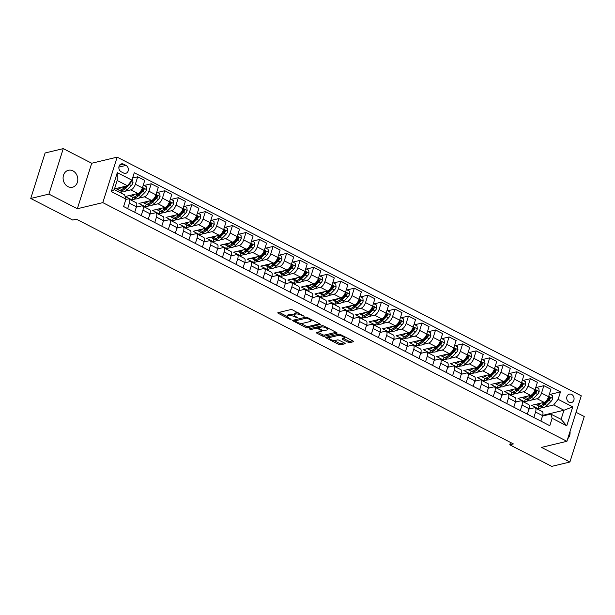 <?xml version="1.0" encoding="UTF-8"?>
<svg xmlns="http://www.w3.org/2000/svg" width="615" height="615" viewBox="0 0 615 615"><rect width="100%" height="100%" fill="white"/><g stroke="black" fill="none" stroke-linecap="round" stroke-linejoin="round"><path stroke-width="0.92" d="M304.179 316.256L292.64 309.945A1.338 0.431 -162.5 0 0 290.864 309.568L278.011 312.651A1.338 0.431 -162.5 0 0 277.803 312.789A1.338 0.431 -162.5 0 0 278.364 313.366L289.657 319.177L291.049 319.339L289.196 318.186A4.274 1.368 -162.5 0 1 287.405 316.348A4.274 1.368 -162.5 0 1 288.081 315.887L289.15 315.626A4.274 1.368 -162.5 0 1 294.839 316.833L297.545 317.847L295.838 316.594A4.274 1.368 -162.5 0 1 294.039 314.757A4.274 1.368 -162.5 0 1 294.716 314.296L295.784 314.034A4.274 1.368 -162.5 0 1 301.473 315.241L304.179 316.256M72.931 170.878A8.71 7.28 76.5 0 0 68.419 170.278A8.71 7.28 76.5 0 0 63.091 177.766A8.71 7.28 76.5 0 0 67.965 186.614A8.71 7.28 76.5 0 0 72.478 187.214A8.71 7.28 76.5 0 0 77.805 179.726A8.71 7.28 76.5 0 0 72.931 170.878M571.635 394.43A4.351 3.636 76.5 0 0 569.375 394.13A4.351 3.636 76.5 0 0 566.715 397.874A4.351 3.636 76.5 0 0 569.152 402.295A4.351 3.636 76.5 0 0 571.404 402.594A4.351 3.636 76.5 0 0 574.072 398.851A4.351 3.636 76.5 0 0 571.635 394.43M348.044 342.232A1.338 0.431 -162.5 0 0 349.82 342.609L353.425 341.74A1.338 0.431 -162.5 0 0 353.64 341.594A1.338 0.431 -162.5 0 0 353.079 341.025L340.533 334.575A1.338 0.431 -162.5 0 0 338.757 334.199L325.912 337.274A1.338 0.431 -162.5 0 0 325.696 337.42A1.338 0.431 -162.5 0 0 326.257 337.996L338.804 344.446A1.338 0.431 -162.5 0 0 340.579 344.823L344.938 343.777A1.338 0.431 -162.5 0 0 345.146 343.631A1.338 0.431 -162.5 0 0 344.585 343.062L339.219 340.303A1.338 0.431 -162.5 0 0 337.443 339.926L335.283 340.441A3.575 1.145 -162.5 0 1 331.277 339.78A3.575 1.145 -162.5 0 1 329.025 337.904A3.575 1.145 -162.5 0 1 329.594 337.52L338.05 335.49A3.575 1.145 -162.5 0 1 342.055 336.151A3.575 1.145 -162.5 0 1 344.3 338.027A3.575 1.145 -162.5 0 1 343.739 338.411L342.324 338.75A1.338 0.431 -162.5 0 0 342.117 338.896A1.338 0.431 -162.5 0 0 342.678 339.472L348.044 342.232L348.436 341.002A1.338 0.431 -162.5 0 0 350.212 341.379L352.633 340.795M541.477 447.397L569.905 462.019L551.732 466.378L509.758 444.799L513.394 443.922L76.36 219.178L72.724 220.047L30.75 198.468L48.923 194.109L77.359 208.731L102.805 202.627L566.922 441.301L541.477 447.397M320.361 324.735A1.338 0.431 -162.5 0 0 320.576 324.597A1.338 0.431 -162.5 0 0 320.015 324.02L307.469 317.571A1.338 0.431 -162.5 0 0 305.693 317.194L292.848 320.277A1.338 0.431 -162.5 0 0 292.632 320.423A1.338 0.431 -162.5 0 0 293.194 320.992L305.74 327.441A1.338 0.431 -162.5 0 0 307.515 327.818L320.484 324.351M323.997 326.073L336.543 332.523A1.338 0.431 -162.5 0 1 337.105 333.092A1.338 0.431 -162.5 0 1 336.897 333.238L324.051 336.32A1.338 0.431 -162.5 0 1 322.275 335.944L316.902 333.184A1.338 0.431 -162.5 0 1 316.341 332.607A1.338 0.431 -162.5 0 1 316.556 332.469L321.76 331.216A1.338 0.431 -162.5 0 0 321.976 331.07A1.338 0.431 -162.5 0 0 321.414 330.501L317.855 328.671A1.338 0.431 -162.5 0 0 316.079 328.295L310.652 329.594L309.161 328.825L322.222 325.696A1.338 0.431 -162.5 0 1 323.997 326.073M121.209 171.8L123.592 173.03A4.22 3.529 76.5 0 0 125.775 173.322A4.22 3.529 76.5 0 0 128.358 169.694A4.22 3.529 76.5 0 0 125.998 165.404L123.615 164.182A4.22 3.529 76.5 0 0 121.432 163.89A4.22 3.529 76.5 0 0 118.849 167.518A4.22 3.529 76.5 0 0 121.209 171.8M102.805 202.627L117.15 157.14L581.267 395.814L566.922 441.301M125.944 199.099L111.323 191.58L117.296 172.646L131.917 180.164L127.459 185.776L117.165 180.487L114.298 189.589L124.591 194.878L125.944 199.099L123.6 206.532L549.81 425.711L552.155 418.277L550.794 414.056L561.088 419.345L563.955 410.251L553.669 404.954L544.936 407.053M550.187 394.369L560.473 391.901L134.262 172.73L131.917 180.164M560.473 391.901L558.128 399.343L572.75 406.861L566.776 425.795L552.155 418.277M77.359 208.731L91.704 163.244L63.268 148.622L48.923 194.109M63.268 148.622L45.095 152.981L30.75 198.468M569.905 462.019L584.25 416.532L576.063 412.319M91.704 163.244L117.15 157.14M510.504 442.439L509.758 444.799M127.459 185.776L114.521 188.882M542.645 416.009L542.73 415.233M530.192 408.783L529.192 408.268M516.654 401.826L515.654 401.303M503.116 394.861L502.109 394.346M489.578 387.896L488.571 387.381M476.041 380.939L475.034 380.416M462.503 373.974L461.496 373.459M448.958 367.009L447.958 366.494M435.42 360.052L434.413 359.529M421.882 353.087L420.875 352.572M408.345 346.122L407.338 345.607M394.807 339.157L393.8 338.642M381.269 332.2L380.262 331.685M367.724 325.235L366.725 324.72M354.186 318.27L353.179 317.755M340.649 311.313L339.641 310.798M327.111 304.348L326.104 303.833M313.573 297.383L312.566 296.868M300.035 290.426L299.028 289.911M286.49 283.461L285.491 282.946M272.952 276.496L271.945 275.981M259.415 269.539L258.408 269.016M245.877 262.574L244.87 262.059M232.339 255.609L231.332 255.094M218.802 248.652L217.795 248.129M205.256 241.687L204.257 241.172M191.719 234.722L190.712 234.207M178.181 227.765L177.174 227.243M164.643 220.8L163.636 220.285M151.106 213.836L150.098 213.32M137.56 206.878L136.561 206.356M542.868 415.302L563.955 410.251L572.75 406.861M542.161 407.714L538.033 408.706L538.886 406M536.649 387.404L543.875 385.674L550.917 389.295L548.572 396.729A5.443 2.429 117.2 0 1 544.114 402.348L531.537 405.362L538.033 408.706M543.875 385.674L541.531 393.108A5.443 2.429 117.2 0 1 537.072 398.728L531.391 400.088M528.623 400.749L524.495 401.741L525.348 399.043M523.104 380.447L530.338 378.709L537.379 382.33L535.035 389.772A5.443 2.429 117.2 0 1 530.576 395.384L517.999 398.397L524.495 401.741M530.338 378.709L527.993 386.151A5.443 2.429 117.2 0 1 523.534 391.763L517.853 393.123M515.086 393.792L510.957 394.776L511.811 392.078M509.566 373.482L516.8 371.752L523.842 375.365L521.497 382.807A5.443 2.429 117.2 0 1 517.038 388.419L504.454 391.44L510.957 394.776M516.8 371.752L514.455 379.186A5.443 2.429 117.2 0 1 509.996 384.798L504.315 386.166M501.548 386.827L497.42 387.819L498.265 385.113M496.028 366.517L503.262 364.787L510.304 368.408L507.952 375.842A5.443 2.429 117.2 0 1 503.493 381.461L490.916 384.475L497.42 387.819M503.262 364.787L500.918 372.221A5.443 2.429 117.2 0 1 496.459 377.841L490.778 379.201M488.01 379.862L483.874 380.854L484.728 378.156M482.491 359.56L489.724 357.822L496.759 361.443L494.414 368.885A5.443 2.429 117.2 0 1 489.955 374.497L477.378 377.51L483.874 380.854M489.724 357.822L487.372 365.264A5.443 2.429 117.2 0 1 482.913 370.876L477.24 372.236M474.473 372.905L470.337 373.889L471.19 371.191M468.953 352.595L476.179 350.865L483.221 354.478L480.876 361.92A5.443 2.429 117.2 0 1 476.417 367.532L463.841 370.553L470.337 373.889M476.179 350.865L473.834 358.299A5.443 2.429 117.2 0 1 469.376 363.911L463.702 365.279M460.927 365.94L456.799 366.932L457.652 364.226M455.415 345.63L462.641 343.9L469.683 347.521L467.339 354.955A5.443 2.429 117.2 0 1 462.88 360.575L450.303 363.588L456.799 366.932M462.641 343.9L460.297 351.334A5.443 2.429 117.2 0 1 455.838 356.954L450.157 358.314M447.389 358.976L443.261 359.967L444.115 357.269M441.87 338.673L449.104 336.935L456.146 340.556L453.801 347.998A5.443 2.429 117.2 0 1 449.342 353.61L436.765 356.623L443.261 359.967M449.104 336.935L446.759 344.377A5.443 2.429 117.2 0 1 442.3 349.989L436.619 351.35M433.852 352.018L429.724 353.002L430.577 350.304M428.332 331.708L435.566 329.971L442.608 333.591L440.263 341.033A5.443 2.429 117.2 0 1 435.804 346.645L423.22 349.666L429.724 353.002M435.566 329.971L433.221 337.412A5.443 2.429 117.2 0 1 428.763 343.024L423.082 344.392M420.314 345.053L416.186 346.045L417.032 343.339M414.794 324.743L422.028 323.013L429.062 326.634L426.718 334.068A5.443 2.429 117.2 0 1 422.259 339.688L409.682 342.701L416.186 346.045M422.028 323.013L419.684 330.447A5.443 2.429 117.2 0 1 415.225 336.067L409.544 337.427M406.776 338.089L402.641 339.08L403.494 336.382M401.257 317.786L408.483 316.049L415.525 319.669L413.18 327.111A5.443 2.429 117.2 0 1 408.721 332.723L396.145 335.736L402.641 339.08M408.483 316.049L406.138 323.49A5.443 2.429 117.2 0 1 401.68 329.102L396.006 330.463M393.239 331.131L389.103 332.115L389.956 329.417M387.719 310.821L394.945 309.084L401.987 312.704L399.642 320.146A5.443 2.429 117.2 0 1 395.184 325.758L382.607 328.779L389.103 332.115M394.945 309.084L392.601 316.525A5.443 2.429 117.2 0 1 388.142 322.137L382.461 323.498M379.693 324.167L375.565 325.158L376.418 322.452M374.181 303.856L381.408 302.126L388.449 305.747L386.105 313.181A5.443 2.429 117.2 0 1 381.646 318.801L369.069 321.814L375.565 325.158M381.408 302.126L379.063 309.56A5.443 2.429 117.2 0 1 374.604 315.18L368.923 316.541M366.156 317.202L362.027 318.193L362.881 315.495M360.636 296.899L367.87 295.162L374.912 298.782L372.567 306.224A5.443 2.429 117.2 0 1 368.108 311.836L355.532 314.849L362.027 318.193M367.87 295.162L365.525 302.603A5.443 2.429 117.2 0 1 361.067 308.215L355.385 309.576M352.618 310.237L348.49 311.228L349.335 308.53M347.098 289.934L354.332 288.197L361.374 291.818L359.029 299.259A5.443 2.429 117.2 0 1 354.571 304.871L341.986 307.892L348.49 311.228M354.332 288.197L351.988 295.638A5.443 2.429 117.2 0 1 347.529 301.25L341.848 302.611M339.08 303.28L334.952 304.271L335.798 301.565M333.561 282.969L340.795 281.24L347.829 284.86L345.484 292.294A5.443 2.429 117.2 0 1 341.025 297.914L328.448 300.927L334.952 304.271M340.795 281.24L338.45 288.673A5.443 2.429 117.2 0 1 333.991 294.293L328.31 295.654M325.543 296.315L321.407 297.306L322.26 294.608M320.023 276.012L327.249 274.275L334.291 277.895L331.946 285.337A5.443 2.429 117.2 0 1 327.488 290.949L314.911 293.962L321.407 297.306M327.249 274.275L324.904 281.716A5.443 2.429 117.2 0 1 320.446 287.328L314.772 288.689M312.005 289.35L307.869 290.341L308.722 287.643M306.485 269.047L313.712 267.31L320.753 270.931L318.409 278.372A5.443 2.429 117.2 0 1 313.95 283.984L301.373 287.005L307.869 290.341M313.712 267.31L311.367 274.751A5.443 2.429 117.2 0 1 306.908 280.363L301.227 281.724M298.46 282.393L294.331 283.384L295.185 280.678M292.94 262.082L300.174 260.353L307.216 263.973L304.871 271.407A5.443 2.429 117.2 0 1 300.412 277.027L287.835 280.04L294.331 283.384M300.174 260.353L297.829 267.786A5.443 2.429 117.2 0 1 293.37 273.406L287.689 274.767M284.922 275.428L280.794 276.419L281.647 273.721M279.402 255.125L286.636 253.388L293.678 257.009L291.333 264.442A5.443 2.429 117.2 0 1 286.874 270.062L274.29 273.075L280.794 276.419M286.636 253.388L284.291 260.829A5.443 2.429 117.2 0 1 279.833 266.441L274.152 267.802M271.384 268.463L267.256 269.455L268.102 266.756M265.865 248.16L273.098 246.423L280.14 250.044L277.796 257.485A5.443 2.429 117.2 0 1 273.337 263.097L260.752 266.111L267.256 269.455M273.098 246.423L270.754 253.864A5.443 2.429 117.2 0 1 266.295 259.476L260.614 260.837M257.846 261.506L253.718 262.497L254.564 259.791M252.327 241.195L259.561 239.466L266.595 243.086L264.25 250.52A5.443 2.429 117.2 0 1 259.791 256.14L247.215 259.153L253.718 262.497M259.561 239.466L257.216 246.899A5.443 2.429 117.2 0 1 252.757 252.519L247.076 253.88M244.309 254.541L240.173 255.532L241.026 252.834M238.789 234.238L246.015 232.501L253.057 236.122L250.712 243.555A5.443 2.429 117.2 0 1 246.254 249.175L233.677 252.188L240.173 255.532M246.015 232.501L243.671 239.935A5.443 2.429 117.2 0 1 239.212 245.554L233.539 246.915M230.763 247.576L226.635 248.568L227.489 245.869M225.251 227.273L232.478 225.536L239.519 229.157L237.175 236.598A5.443 2.429 117.2 0 1 232.716 242.21L220.139 245.224L226.635 248.568M232.478 225.536L230.133 232.977A5.443 2.429 117.2 0 1 225.674 238.589L219.993 239.95M217.226 240.619L213.097 241.61L213.951 238.904M211.706 220.308L218.94 218.579L225.982 222.2L223.637 229.633A5.443 2.429 117.2 0 1 219.178 235.245L206.602 238.266L213.097 241.61M218.94 218.579L216.595 226.013A5.443 2.429 117.2 0 1 212.137 231.632L206.456 232.993M203.688 233.654L199.56 234.646L200.413 231.947M198.168 213.344L205.402 211.614L212.444 215.235L210.099 222.668A5.443 2.429 117.2 0 1 205.641 228.288L193.056 231.302L199.56 234.646M205.402 211.614L203.058 219.048A5.443 2.429 117.2 0 1 198.599 224.667L192.918 226.028M190.15 226.689L186.022 227.681L186.868 224.982M184.631 206.386L191.865 204.649L198.906 208.27L196.554 215.711A5.443 2.429 117.2 0 1 192.095 221.323L179.519 224.337L186.022 227.681M191.865 204.649L189.52 212.09A5.443 2.429 117.2 0 1 185.061 217.702L179.38 219.063M176.613 219.732L172.477 220.716L173.33 218.018M171.093 199.421L178.327 197.692L185.361 201.313L183.016 208.746A5.443 2.429 117.2 0 1 178.558 214.358L165.981 217.379L172.477 220.716M178.327 197.692L175.982 205.126A5.443 2.429 117.2 0 1 171.524 210.737L165.842 212.106M163.075 212.767L158.939 213.759L159.792 211.053M157.555 192.457L164.782 190.727L171.823 194.348L169.479 201.782A5.443 2.429 117.2 0 1 165.02 207.401L152.443 210.415L158.939 213.759M164.782 190.727L162.437 198.161A5.443 2.429 117.2 0 1 157.978 203.78L152.305 205.141M149.53 205.802L145.401 206.794L146.255 204.095M144.018 185.499L151.244 183.762L158.286 187.383L155.941 194.824A5.443 2.429 117.2 0 1 151.482 200.436L138.905 203.45L145.401 206.794M151.244 183.762L148.899 191.204A5.443 2.429 117.2 0 1 144.44 196.815L138.759 198.176M135.992 198.845L131.864 199.829L132.717 197.131M132.594 178.027L137.706 176.805L144.748 180.426L142.403 187.859A5.443 2.429 117.2 0 1 137.945 193.471L125.368 196.493L131.864 199.829M137.706 176.805L135.362 184.239A5.443 2.429 117.2 0 1 130.903 189.851L125.222 191.219M122.454 191.88L119.933 192.487M125.829 199.483L128.035 198.953A5.443 2.429 117.2 0 1 128.973 199.029A5.443 2.429 117.2 0 1 129.388 203.173L127.674 208.631M136.315 207.178L141.573 205.917A5.443 2.429 117.2 0 1 142.511 205.994A5.443 2.429 117.2 0 1 142.934 210.138L141.212 215.588M149.852 214.135L155.111 212.875A5.443 2.429 117.2 0 1 156.049 212.951A5.443 2.429 117.2 0 1 156.471 217.095L154.749 222.553M163.39 221.1L168.648 219.839A5.443 2.429 117.2 0 1 169.594 219.916A5.443 2.429 117.2 0 1 170.009 224.06L168.287 229.518M176.928 228.065L182.194 226.804A5.443 2.429 117.2 0 1 183.132 226.881A5.443 2.429 117.2 0 1 183.547 231.025L181.825 236.475M190.465 235.022L195.731 233.762A5.443 2.429 117.2 0 1 196.669 233.838A5.443 2.429 117.2 0 1 197.084 237.982L195.37 243.44M204.003 241.987L209.269 240.726A5.443 2.429 117.2 0 1 210.207 240.803A5.443 2.429 117.2 0 1 210.63 244.947L208.908 250.405M217.549 248.952L222.807 247.691A5.443 2.429 117.2 0 1 223.745 247.768A5.443 2.429 117.2 0 1 224.168 251.912L222.446 257.362M231.086 255.909L236.345 254.648A5.443 2.429 117.2 0 1 237.282 254.725A5.443 2.429 117.2 0 1 237.705 258.869L235.983 264.327M244.624 262.874L249.882 261.613A5.443 2.429 117.2 0 1 250.828 261.69A5.443 2.429 117.2 0 1 251.243 265.834L249.521 271.292M258.162 269.839L263.428 268.578A5.443 2.429 117.2 0 1 264.365 268.655A5.443 2.429 117.2 0 1 264.781 272.799L263.059 278.249M271.699 276.796L276.965 275.535A5.443 2.429 117.2 0 1 277.903 275.612A5.443 2.429 117.2 0 1 278.318 279.756L276.604 285.214M285.237 283.761L290.503 282.5A5.443 2.429 117.2 0 1 291.441 282.577A5.443 2.429 117.2 0 1 291.864 286.721L290.142 292.179M298.782 290.726L304.041 289.465A5.443 2.429 117.2 0 1 304.979 289.542A5.443 2.429 117.2 0 1 305.401 293.686L303.679 299.136M312.32 297.683L317.578 296.422A5.443 2.429 117.2 0 1 318.516 296.499A5.443 2.429 117.2 0 1 318.939 300.643L317.217 306.101M325.858 304.648L331.116 303.387A5.443 2.429 117.2 0 1 332.062 303.464A5.443 2.429 117.2 0 1 332.477 307.608L330.755 313.066M339.395 311.613L344.661 310.352A5.443 2.429 117.2 0 1 345.599 310.429A5.443 2.429 117.2 0 1 346.014 314.572L344.292 320.031M352.933 318.578L358.199 317.309A5.443 2.429 117.2 0 1 359.137 317.386A5.443 2.429 117.2 0 1 359.552 321.53L357.838 326.988M366.479 325.535L371.737 324.274A5.443 2.429 117.2 0 1 372.675 324.351A5.443 2.429 117.2 0 1 373.097 328.495L371.375 333.953M380.016 332.5L385.274 331.239A5.443 2.429 117.2 0 1 386.212 331.316A5.443 2.429 117.2 0 1 386.635 335.459L384.913 340.918M393.554 339.465L398.812 338.196A5.443 2.429 117.2 0 1 399.75 338.273A5.443 2.429 117.2 0 1 400.173 342.417L398.451 347.875M407.092 346.422L412.35 345.161A5.443 2.429 117.2 0 1 413.295 345.238A5.443 2.429 117.2 0 1 413.711 349.382L411.988 354.84M420.629 353.387L425.895 352.126A5.443 2.429 117.2 0 1 426.833 352.203A5.443 2.429 117.2 0 1 427.248 356.346L425.526 361.805M434.167 360.352L439.433 359.083A5.443 2.429 117.2 0 1 440.371 359.16A5.443 2.429 117.2 0 1 440.786 363.304L439.072 368.762M447.712 367.309L452.971 366.048A5.443 2.429 117.2 0 1 453.908 366.125A5.443 2.429 117.2 0 1 454.331 370.268L452.609 375.727M461.25 374.274L466.508 373.013A5.443 2.429 117.2 0 1 467.446 373.09A5.443 2.429 117.2 0 1 467.869 377.233L466.147 382.691M474.788 381.239L480.046 379.978A5.443 2.429 117.2 0 1 480.984 380.047A5.443 2.429 117.2 0 1 481.407 384.191L479.685 389.649M488.325 388.196L493.591 386.935A5.443 2.429 117.2 0 1 494.529 387.012A5.443 2.429 117.2 0 1 494.944 391.155L493.222 396.613M501.863 395.161L507.129 393.9A5.443 2.429 117.2 0 1 508.067 393.977A5.443 2.429 117.2 0 1 508.482 398.12L506.768 403.578M515.401 402.125L520.667 400.865A5.443 2.429 117.2 0 1 521.605 400.942A5.443 2.429 117.2 0 1 522.02 405.085L520.305 410.536M528.946 409.083L534.204 407.822A5.443 2.429 117.2 0 1 535.142 407.899A5.443 2.429 117.2 0 1 535.565 412.042L533.843 417.5M542.484 416.048L550.794 414.056M118.657 191.826L119.179 190.166M128.973 199.029L136.015 202.65A5.443 2.429 117.2 0 1 136.43 206.794L134.708 212.252M142.511 205.994L149.553 209.607A5.443 2.429 117.2 0 1 149.968 213.751L148.253 219.209M156.049 212.951L163.09 216.572A5.443 2.429 117.2 0 1 163.513 220.716L161.791 226.174M169.594 219.916L176.628 223.537A5.443 2.429 117.2 0 1 177.051 227.681L175.329 233.139M183.132 226.881L190.173 230.502A5.443 2.429 117.2 0 1 190.589 234.646L188.867 240.096M196.669 233.838L203.711 237.459A5.443 2.429 117.2 0 1 204.126 241.603L202.404 247.061M210.207 240.803L217.249 244.424A5.443 2.429 117.2 0 1 217.664 248.568L215.95 254.026M223.745 247.768L230.786 251.389A5.443 2.429 117.2 0 1 231.209 255.532L229.487 260.983M237.282 254.725L244.324 258.346A5.443 2.429 117.2 0 1 244.747 262.49L243.025 267.948M250.828 261.69L257.862 265.311A5.443 2.429 117.2 0 1 258.285 269.455L256.563 274.913M264.365 268.655L271.407 272.276A5.443 2.429 117.2 0 1 271.822 276.419L270.1 281.87M277.903 275.612L284.945 279.233A5.443 2.429 117.2 0 1 285.36 283.377L283.638 288.835M291.441 282.577L298.483 286.198A5.443 2.429 117.2 0 1 298.898 290.341L297.183 295.8M304.979 289.542L312.02 293.163A5.443 2.429 117.2 0 1 312.443 297.306L310.721 302.757M318.516 296.499L325.558 300.12A5.443 2.429 117.2 0 1 325.981 304.264L324.259 309.722M332.062 303.464L339.096 307.085A5.443 2.429 117.2 0 1 339.518 311.228L337.796 316.687M345.599 310.429L352.641 314.05A5.443 2.429 117.2 0 1 353.056 318.193L351.334 323.644M359.137 317.386L366.179 321.007A5.443 2.429 117.2 0 1 366.594 325.151L364.872 330.609M372.675 324.351L379.716 327.972A5.443 2.429 117.2 0 1 380.132 332.115L378.417 337.574M386.212 331.316L393.254 334.937A5.443 2.429 117.2 0 1 393.677 339.08L391.955 344.531M399.75 338.273L406.792 341.894A5.443 2.429 117.2 0 1 407.215 346.037L405.493 351.496M413.295 345.238L420.329 348.859A5.443 2.429 117.2 0 1 420.752 353.002L419.03 358.46M426.833 352.203L433.875 355.824A5.443 2.429 117.2 0 1 434.29 359.967L432.568 365.425M440.371 359.16L447.413 362.781A5.443 2.429 117.2 0 1 447.828 366.924L446.106 372.382M453.908 366.125L460.95 369.746A5.443 2.429 117.2 0 1 461.365 373.889L459.651 379.347M467.446 373.09L474.488 376.711A5.443 2.429 117.2 0 1 474.911 380.854L473.189 386.312M480.984 380.047L488.026 383.668A5.443 2.429 117.2 0 1 488.448 387.811L486.726 393.269M494.529 387.012L501.563 390.633A5.443 2.429 117.2 0 1 501.986 394.776L500.264 400.234M508.067 393.977L515.109 397.598A5.443 2.429 117.2 0 1 515.524 401.741L513.802 407.199M521.605 400.942L528.646 404.555A5.443 2.429 117.2 0 1 529.061 408.698L527.339 414.156M535.142 407.899L542.184 411.52A5.443 2.429 117.2 0 1 542.599 415.663L540.885 421.121M553.669 404.954L558.128 399.343M117.165 180.487L117.296 172.646M114.298 189.589L111.323 191.58M566.776 425.795L561.088 419.345M567.753 438.672A8.71 7.28 76.5 0 0 570.028 431.461M298.26 312.835A4.274 1.368 -162.5 0 0 296.176 312.812L295.784 314.034M294.039 314.757L294.431 313.527A4.274 1.368 -162.5 0 1 295.1 313.066L296.176 312.812M294.055 315.088A4.274 1.368 -162.5 0 0 289.534 314.403L289.15 315.626M287.405 316.348L287.789 315.118A4.274 1.368 -162.5 0 1 288.466 314.657L289.534 314.403M279.195 312.366L287.389 316.579M300.504 323.321L306.132 326.211A1.338 0.431 -162.5 0 0 307.907 326.588L319.569 323.79M294.024 319.992L295.1 320.546M307.638 318.409L306.393 318.147L295.115 320.853L296.907 322.145A4.274 1.368 -162.5 0 0 302.588 323.352L310.298 321.499A4.274 1.368 -162.5 0 0 310.975 321.038A4.274 1.368 -162.5 0 0 309.184 319.2L307.638 318.409L307.846 317.763M310.975 321.038L311.359 319.808A4.274 1.368 -162.5 0 0 311.375 319.577M336.105 332.292L324.436 335.09L324.051 336.32M317.732 332.185L322.66 334.714A1.338 0.431 -162.5 0 0 324.436 335.09M318.401 327.518L318.239 327.441A1.338 0.431 -162.5 0 0 316.617 327.042M327.172 329.924A3.575 1.145 -162.5 0 0 327.733 329.532A3.575 1.145 -162.5 0 0 325.489 327.657A3.575 1.145 -162.5 0 0 321.484 326.996L318.501 327.71A1.338 0.431 -162.5 0 0 318.293 327.857A1.338 0.431 -162.5 0 0 318.854 328.425L322.414 330.263A1.338 0.431 -162.5 0 0 324.19 330.632L327.172 329.924M327.733 329.532L328.118 328.302A3.575 1.145 -162.5 0 0 328.141 328.202M322.89 325.704A3.575 1.145 -162.5 0 0 322.106 325.727M318.778 326.519A1.338 0.431 -162.5 0 0 318.678 326.627L318.293 327.857M343.508 338.465L348.436 341.002M344.3 338.027L344.692 336.797A3.575 1.145 -162.5 0 0 344.707 336.72M339.319 334.191A3.575 1.145 -162.5 0 0 338.673 334.214M329.778 336.351A3.575 1.145 -162.5 0 0 329.417 336.674L329.025 337.904M333.83 340.464L339.196 343.216A1.338 0.431 -162.5 0 0 340.971 343.593L344.139 342.832M327.088 336.997L329.01 337.981M121.401 187.229A10.409 4.643 117.2 0 1 116.535 188.913A10.409 4.643 117.2 0 1 116.004 188.528M132.156 179.403L132.694 179.68L133.001 182.693A3.605 1.607 117.2 0 1 131.295 185.561L127.282 189.574A10.409 4.643 117.2 0 1 121.947 191.696L119.894 190.642A10.409 4.643 -62.8 0 0 125.222 188.513L129.235 184.508A3.605 1.607 -62.8 0 0 130.565 182.578L130.572 181.856M125.529 186.245L123.922 187.844A10.409 4.643 117.2 0 1 118.595 189.974L116.535 188.913M119.302 190.189A10.409 4.643 -62.8 0 0 119.894 190.642M126.39 186.038L125.129 187.298A8.641 3.859 117.2 0 1 122.431 189.12M134.939 194.194A10.409 4.643 117.2 0 1 130.072 195.878A10.409 4.643 117.2 0 1 129.542 195.485M143.264 185.115L146.232 186.637L146.539 189.651A3.605 1.607 117.2 0 1 144.833 192.526L140.82 196.531A10.409 4.643 117.2 0 1 135.492 198.66L133.432 197.6A10.409 4.643 -62.8 0 0 138.767 195.478L142.772 191.465A3.605 1.607 -62.8 0 0 144.102 189.543C144.087 188.344 143.656 188.121 142.803 188.874A3.605 1.607 117.2 0 1 141.473 190.796L137.468 194.809A10.409 4.643 117.2 0 1 132.133 196.931L130.072 195.878M132.84 197.154A10.409 4.643 -62.8 0 0 133.432 197.6M144.102 189.543L143.057 189.789A1.837 0.823 117.2 0 1 142.68 190.258L138.667 194.263A8.641 3.859 117.2 0 1 135.969 196.085M143.341 188.39L142.803 188.874M148.476 201.159A10.409 4.643 117.2 0 1 143.61 202.835A10.409 4.643 117.2 0 1 143.08 202.45M156.81 192.072L159.769 193.602L160.077 196.615A3.605 1.607 117.2 0 1 158.37 199.491L154.357 203.496A10.409 4.643 117.2 0 1 149.03 205.625L146.97 204.564A10.409 4.643 -62.8 0 0 152.305 202.435L156.31 198.43A3.605 1.607 -62.8 0 0 157.64 196.5C157.625 195.301 157.194 195.078 156.341 195.831A3.605 1.607 117.2 0 1 155.011 197.761L151.006 201.766A10.409 4.643 117.2 0 1 145.67 203.896L143.61 202.835M146.378 204.111A10.409 4.643 -62.8 0 0 146.97 204.564M157.64 196.5L156.594 196.754A1.837 0.823 117.2 0 1 156.218 197.215L152.205 201.228A8.641 3.859 117.2 0 1 149.514 203.042M156.879 195.355L156.341 195.831M162.014 208.116A10.409 4.643 117.2 0 1 157.148 209.8A10.409 4.643 117.2 0 1 156.625 209.415M170.347 199.037L173.315 200.567L173.622 203.58A3.605 1.607 117.2 0 1 171.908 206.448L167.903 210.461A10.409 4.643 117.2 0 1 162.568 212.582L160.507 211.529A10.409 4.643 -62.8 0 0 165.842 209.4L169.855 205.395A3.605 1.607 -62.8 0 0 171.178 203.465C171.162 202.266 170.732 202.043 169.878 202.796A3.605 1.607 117.2 0 1 168.548 204.726L164.543 208.731A10.409 4.643 117.2 0 1 159.208 210.86L157.148 209.8M159.915 211.076A10.409 4.643 -62.8 0 0 160.507 211.529M171.178 203.465L170.132 203.719A1.837 0.823 117.2 0 1 169.755 204.18L165.743 208.185A8.641 3.859 117.2 0 1 163.052 210.007M170.417 202.32L169.878 202.796M175.552 215.081A10.409 4.643 117.2 0 1 170.693 216.764A10.409 4.643 117.2 0 1 170.163 216.372M183.885 206.002L186.852 207.524L187.16 210.545A3.605 1.607 117.2 0 1 185.446 213.413L181.44 217.418A10.409 4.643 117.2 0 1 176.105 219.547L174.045 218.486A10.409 4.643 -62.8 0 0 179.38 216.365L183.393 212.352A3.605 1.607 -62.8 0 0 184.723 210.43C184.708 209.231 184.269 209.008 183.416 209.761A3.605 1.607 117.2 0 1 182.094 211.683L178.081 215.696A10.409 4.643 117.2 0 1 172.746 217.818L170.693 216.764M173.461 218.041A10.409 4.643 -62.8 0 0 174.045 218.486M184.723 210.43L183.67 210.676A1.837 0.823 117.2 0 1 183.293 211.145L179.28 215.15A8.641 3.859 117.2 0 1 176.59 216.972M183.954 209.277L183.416 209.761M189.097 222.046A10.409 4.643 117.2 0 1 184.231 223.722A10.409 4.643 117.2 0 1 183.701 223.337M197.423 212.967L200.39 214.489L200.698 217.502A3.605 1.607 117.2 0 1 198.991 220.378L194.978 224.383A10.409 4.643 117.2 0 1 189.643 226.512L187.59 225.451A10.409 4.643 -62.8 0 0 192.918 223.322L196.931 219.317A3.605 1.607 -62.8 0 0 198.261 217.387C198.245 216.188 197.807 215.965 196.961 216.718A3.605 1.607 117.2 0 1 195.632 218.648L191.619 222.653A10.409 4.643 117.2 0 1 186.291 224.782L184.231 223.722M186.998 224.998A10.409 4.643 -62.8 0 0 187.59 225.451M198.261 217.387L197.215 217.641A1.837 0.823 117.2 0 1 196.831 218.102L192.826 222.115A8.641 3.859 117.2 0 1 190.127 223.929M197.492 216.242L196.961 216.718M202.635 229.011A10.409 4.643 117.2 0 1 197.769 230.686A10.409 4.643 117.2 0 1 197.238 230.302M210.96 219.924L213.928 221.454L214.235 224.467A3.605 1.607 117.2 0 1 212.529 227.335L208.516 231.348A10.409 4.643 117.2 0 1 203.181 233.469L201.128 232.416A10.409 4.643 -62.8 0 0 206.456 230.287L210.468 226.282A3.605 1.607 -62.8 0 0 211.798 224.352C211.783 223.153 211.352 222.93 210.499 223.683A3.605 1.607 117.2 0 1 209.169 225.613L205.156 229.618A10.409 4.643 117.2 0 1 199.829 231.747L197.769 230.686M200.536 231.963A10.409 4.643 -62.8 0 0 201.128 232.416M211.798 224.352L210.753 224.606A1.837 0.823 117.2 0 1 210.368 225.067L206.363 229.072A8.641 3.859 117.2 0 1 203.665 230.894M211.037 223.207L210.499 223.683M216.173 235.968A10.409 4.643 117.2 0 1 211.306 237.651A10.409 4.643 117.2 0 1 210.776 237.259M224.498 226.889L227.465 228.411L227.773 231.432A3.605 1.607 117.2 0 1 226.066 234.3L222.053 238.305A10.409 4.643 117.2 0 1 216.726 240.434L214.666 239.373A10.409 4.643 -62.8 0 0 220.001 237.252L224.006 233.239A3.605 1.607 -62.8 0 0 225.336 231.317C225.321 230.118 224.89 229.895 224.037 230.648A3.605 1.607 117.2 0 1 222.707 232.57L218.702 236.583A10.409 4.643 117.2 0 1 213.367 238.705L211.306 237.651M214.074 238.928A10.409 4.643 -62.8 0 0 214.666 239.373M225.336 231.317L224.291 231.563A1.837 0.823 117.2 0 1 223.914 232.032L219.901 236.037A8.641 3.859 117.2 0 1 217.203 237.859M224.575 230.164L224.037 230.648M229.71 242.933A10.409 4.643 117.2 0 1 224.844 244.609A10.409 4.643 117.2 0 1 224.321 244.224M238.043 233.854L241.003 235.376L241.311 238.389A3.605 1.607 117.2 0 1 239.604 241.264L235.591 245.27A10.409 4.643 117.2 0 1 230.264 247.399L228.203 246.338A10.409 4.643 -62.8 0 0 233.539 244.209L237.544 240.204A3.605 1.607 -62.8 0 0 238.874 238.274C238.858 237.075 238.428 236.852 237.575 237.605A3.605 1.607 117.2 0 1 236.245 239.535L232.239 243.54A10.409 4.643 117.2 0 1 226.904 245.669L224.844 244.609M227.612 245.885A10.409 4.643 -62.8 0 0 228.203 246.338M238.874 238.274L237.828 238.528A1.837 0.823 117.2 0 1 237.452 238.989L233.439 243.002A8.641 3.859 117.2 0 1 230.748 244.816M238.113 237.129L237.575 237.605M243.248 249.898A10.409 4.643 117.2 0 1 238.389 251.573A10.409 4.643 117.2 0 1 237.859 251.189M251.581 240.811L254.549 242.341L254.856 245.354A3.605 1.607 117.2 0 1 253.142 248.222L249.137 252.235A10.409 4.643 117.2 0 1 243.801 254.356L241.741 253.303A10.409 4.643 -62.8 0 0 247.076 251.174L251.089 247.168A3.605 1.607 -62.8 0 0 252.411 245.239C252.396 244.04 251.966 243.817 251.112 244.57A3.605 1.607 117.2 0 1 249.79 246.5L245.777 250.505A10.409 4.643 117.2 0 1 240.442 252.634L238.389 251.573M241.149 252.85A10.409 4.643 -62.8 0 0 241.741 253.303M252.411 245.239L251.366 245.493A1.837 0.823 117.2 0 1 250.989 245.954L246.976 249.959A8.641 3.859 117.2 0 1 244.286 251.781M251.65 244.094L251.112 244.57M256.786 256.855A10.409 4.643 117.2 0 1 251.927 258.538A10.409 4.643 117.2 0 1 251.397 258.146M265.119 247.776L268.086 249.298L268.394 252.319A3.605 1.607 117.2 0 1 266.679 255.187L262.674 259.192A10.409 4.643 117.2 0 1 257.339 261.321L255.279 260.26A10.409 4.643 -62.8 0 0 260.614 258.139L264.627 254.126A3.605 1.607 -62.8 0 0 265.957 252.204C265.941 251.005 265.503 250.782 264.658 251.535A3.605 1.607 117.2 0 1 263.328 253.457L259.315 257.47A10.409 4.643 117.2 0 1 253.98 259.591L251.927 258.538M254.695 259.814A10.409 4.643 -62.8 0 0 255.279 260.26M265.957 252.204L264.904 252.45A1.837 0.823 117.2 0 1 264.527 252.919L260.522 256.924A8.641 3.859 117.2 0 1 257.823 258.746M265.188 251.058L264.658 251.535M270.331 263.82A10.409 4.643 117.2 0 1 265.465 265.496A10.409 4.643 117.2 0 1 264.934 265.111M278.657 254.741L281.624 256.263L281.931 259.276A3.605 1.607 117.2 0 1 280.225 262.151L276.212 266.157A10.409 4.643 117.2 0 1 270.877 268.286L268.824 267.225A10.409 4.643 -62.8 0 0 274.152 265.096L278.164 261.091A3.605 1.607 -62.8 0 0 279.494 259.161C279.479 257.962 279.041 257.739 278.195 258.492A3.605 1.607 117.2 0 1 276.865 260.422L272.852 264.427A10.409 4.643 117.2 0 1 267.525 266.556L265.465 265.496M268.232 266.779A10.409 4.643 -62.8 0 0 268.824 267.225M279.494 259.161L278.449 259.415A1.837 0.823 117.2 0 1 278.065 259.876L274.059 263.889A8.641 3.859 117.2 0 1 271.361 265.703M278.726 258.016L278.195 258.492M283.869 270.785A10.409 4.643 117.2 0 1 279.002 272.46A10.409 4.643 117.2 0 1 278.472 272.076M292.194 261.698L295.162 263.228L295.469 266.241A3.605 1.607 117.2 0 1 293.762 269.109L289.75 273.121A10.409 4.643 117.2 0 1 284.414 275.243L282.362 274.19A10.409 4.643 -62.8 0 0 287.689 272.061L291.702 268.055A3.605 1.607 -62.8 0 0 293.032 266.126C293.017 264.927 292.586 264.704 291.733 265.457A3.605 1.607 117.2 0 1 290.403 267.387L286.39 271.392A10.409 4.643 117.2 0 1 281.063 273.521L279.002 272.46M281.77 273.736A10.409 4.643 -62.8 0 0 282.362 274.19M293.032 266.126L291.987 266.38A1.837 0.823 117.2 0 1 291.602 266.841L287.597 270.846A8.641 3.859 117.2 0 1 284.899 272.668M292.271 264.98L291.733 265.457M297.406 277.742A10.409 4.643 117.2 0 1 292.54 279.425A10.409 4.643 117.2 0 1 292.01 279.033M305.74 268.663L308.699 270.185L309.007 273.206A3.605 1.607 117.2 0 1 307.3 276.074L303.287 280.079A10.409 4.643 117.2 0 1 297.96 282.208L295.9 281.147A10.409 4.643 -62.8 0 0 301.235 279.026L305.24 275.013A3.605 1.607 -62.8 0 0 306.57 273.091C306.554 271.892 306.124 271.669 305.271 272.422A3.605 1.607 117.2 0 1 303.941 274.344L299.936 278.357A10.409 4.643 117.2 0 1 294.6 280.478L292.54 279.425M295.308 280.701A10.409 4.643 -62.8 0 0 295.9 281.147M306.57 273.091L305.524 273.337A1.837 0.823 117.2 0 1 305.148 273.806L301.135 277.811A8.641 3.859 117.2 0 1 298.436 279.633M305.809 271.945L305.271 272.422M310.944 284.707A10.409 4.643 117.2 0 1 306.078 286.382A10.409 4.643 117.2 0 1 305.555 285.998M319.277 275.628L322.237 277.15L322.544 280.163A3.605 1.607 117.2 0 1 320.838 283.038L316.833 287.044A10.409 4.643 117.2 0 1 311.498 289.173L309.437 288.112A10.409 4.643 -62.8 0 0 314.772 285.983L318.778 281.978A3.605 1.607 -62.8 0 0 320.108 280.048C320.092 278.849 319.662 278.633 318.808 279.379A3.605 1.607 117.2 0 1 317.478 281.309L313.473 285.314A10.409 4.643 117.2 0 1 308.138 287.443L306.078 286.382M308.845 287.666A10.409 4.643 -62.8 0 0 309.437 288.112M320.108 280.048L319.062 280.302A1.837 0.823 117.2 0 1 318.685 280.763L314.672 284.776A8.641 3.859 117.2 0 1 311.982 286.59M319.346 278.903L318.808 279.379M324.482 291.671A10.409 4.643 117.2 0 1 319.623 293.347A10.409 4.643 117.2 0 1 319.093 292.963M332.815 282.585L335.782 284.115L336.09 287.128A3.605 1.607 117.2 0 1 334.375 289.996L330.37 294.008A10.409 4.643 117.2 0 1 325.035 296.13L322.975 295.077A10.409 4.643 -62.8 0 0 328.31 292.948L332.323 288.942A3.605 1.607 -62.8 0 0 333.645 287.013C333.638 285.814 333.199 285.591 332.346 286.344A3.605 1.607 117.2 0 1 331.024 288.274L327.011 292.279A10.409 4.643 117.2 0 1 321.676 294.408L319.623 293.347M322.383 294.623A10.409 4.643 -62.8 0 0 322.975 295.077M333.645 287.013L332.6 287.267A1.837 0.823 117.2 0 1 332.223 287.728L328.21 291.733A8.641 3.859 117.2 0 1 325.519 293.555M332.884 285.867L332.346 286.344M338.019 298.629A10.409 4.643 117.2 0 1 333.161 300.312A10.409 4.643 117.2 0 1 332.63 299.928M346.353 289.55L349.32 291.072L349.628 294.093A3.605 1.607 117.2 0 1 347.913 296.96L343.908 300.966A10.409 4.643 117.2 0 1 338.573 303.095L336.513 302.034A10.409 4.643 -62.8 0 0 341.848 299.912L345.861 295.9A3.605 1.607 -62.8 0 0 347.191 293.978C347.175 292.778 346.737 292.555 345.891 293.309A3.605 1.607 117.2 0 1 344.561 295.238L340.549 299.244A10.409 4.643 117.2 0 1 335.213 301.365L333.161 300.312M335.928 301.588A10.409 4.643 -62.8 0 0 336.513 302.034M347.191 293.978L346.145 294.224A1.837 0.823 117.2 0 1 345.761 294.693L341.756 298.698A8.641 3.859 117.2 0 1 339.057 300.52M346.422 292.832L345.891 293.309M351.565 305.594A10.409 4.643 117.2 0 1 346.699 307.269A10.409 4.643 117.2 0 1 346.168 306.885M359.89 296.515L362.858 298.037L363.165 301.05A3.605 1.607 117.2 0 1 361.459 303.925L357.446 307.93A10.409 4.643 117.2 0 1 352.111 310.06L350.058 308.999A10.409 4.643 -62.8 0 0 355.385 306.87L359.398 302.864A3.605 1.607 -62.8 0 0 360.728 300.935C360.713 299.743 360.275 299.52 359.429 300.266A3.605 1.607 117.2 0 1 358.099 302.196L354.086 306.209A10.409 4.643 117.2 0 1 348.759 308.33L346.699 307.269M349.466 308.553A10.409 4.643 -62.8 0 0 350.058 308.999M360.728 300.935L359.683 301.189A1.837 0.823 117.2 0 1 359.298 301.65L355.293 305.663A8.641 3.859 117.2 0 1 352.595 307.477M359.96 299.789L359.429 300.266M365.102 312.558A10.409 4.643 117.2 0 1 360.236 314.234A10.409 4.643 117.2 0 1 359.706 313.85M373.428 303.472L376.395 305.002L376.703 308.015A3.605 1.607 117.2 0 1 374.996 310.882L370.983 314.895A10.409 4.643 117.2 0 1 365.656 317.017L363.596 315.964A10.409 4.643 -62.8 0 0 368.931 313.835L372.936 309.829A3.605 1.607 -62.8 0 0 374.266 307.9C374.251 306.7 373.82 306.478 372.967 307.231A3.605 1.607 117.2 0 1 371.637 309.161L367.624 313.166A10.409 4.643 117.2 0 1 362.296 315.295L360.236 314.234M363.004 315.51A10.409 4.643 -62.8 0 0 363.596 315.964M374.266 307.9L373.22 308.153A1.837 0.823 117.2 0 1 372.836 308.615L368.831 312.628A8.641 3.859 117.2 0 1 366.133 314.442M373.505 306.754L372.967 307.231M378.64 319.516A10.409 4.643 117.2 0 1 373.774 321.199A10.409 4.643 117.2 0 1 373.243 320.815M386.973 310.437L389.933 311.959L390.241 314.98A3.605 1.607 117.2 0 1 388.534 317.847L384.521 321.853A10.409 4.643 117.2 0 1 379.194 323.982L377.133 322.921A10.409 4.643 -62.8 0 0 382.469 320.799L386.474 316.786A3.605 1.607 -62.8 0 0 387.804 314.865C387.788 313.665 387.358 313.442 386.504 314.196A3.605 1.607 117.2 0 1 385.175 316.125L381.169 320.131A10.409 4.643 117.2 0 1 375.834 322.252L373.774 321.199M376.541 322.475A10.409 4.643 -62.8 0 0 377.133 322.921M387.804 314.865L386.758 315.111A1.837 0.823 117.2 0 1 386.381 315.58L382.369 319.585A8.641 3.859 117.2 0 1 379.67 321.407M387.043 313.719L386.504 314.196M392.178 326.48A10.409 4.643 117.2 0 1 387.312 328.156A10.409 4.643 117.2 0 1 386.789 327.772M400.511 317.401L403.471 318.924L403.778 321.937A3.605 1.607 117.2 0 1 402.072 324.812L398.066 328.817A10.409 4.643 117.2 0 1 392.731 330.947L390.671 329.886A10.409 4.643 -62.8 0 0 396.006 327.764L400.011 323.751A3.605 1.607 -62.8 0 0 401.341 321.822C401.326 320.63 400.895 320.407 400.042 321.153A3.605 1.607 117.2 0 1 398.712 323.083L394.707 327.095A10.409 4.643 117.2 0 1 389.372 329.217L387.312 328.156M390.079 329.44A10.409 4.643 -62.8 0 0 390.671 329.886M401.341 321.822L400.296 322.075A1.837 0.823 117.2 0 1 399.919 322.544L395.906 326.55A8.641 3.859 117.2 0 1 393.216 328.372M400.58 320.676L400.042 321.153M405.716 333.445A10.409 4.643 117.2 0 1 400.857 335.121A10.409 4.643 117.2 0 1 400.327 334.737M414.049 324.359L417.016 325.889L417.324 328.902A3.605 1.607 117.2 0 1 415.609 331.777L411.604 335.782A10.409 4.643 117.2 0 1 406.269 337.904L404.209 336.851A10.409 4.643 -62.8 0 0 409.544 334.721L413.557 330.716A3.605 1.607 -62.8 0 0 414.879 328.787C414.871 327.587 414.433 327.365 413.58 328.118A3.605 1.607 117.2 0 1 412.258 330.047L408.245 334.053A10.409 4.643 117.2 0 1 402.91 336.182L400.857 335.121M403.625 336.397A10.409 4.643 -62.8 0 0 404.209 336.851M414.879 328.787L413.834 329.04A1.837 0.823 117.2 0 1 413.457 329.502L409.444 333.514A8.641 3.859 117.2 0 1 406.753 335.329M414.118 327.641L413.58 328.118M419.261 340.403A10.409 4.643 117.2 0 1 414.395 342.086A10.409 4.643 117.2 0 1 413.864 341.702M427.586 331.324L430.554 332.846L430.861 335.867A3.605 1.607 117.2 0 1 429.155 338.734L425.142 342.747A10.409 4.643 117.2 0 1 419.807 344.869L417.754 343.808A10.409 4.643 -62.8 0 0 423.082 341.686L427.094 337.681A3.605 1.607 -62.8 0 0 428.424 335.752C428.409 334.552 427.971 334.329 427.125 335.083A3.605 1.607 117.2 0 1 425.795 337.012L421.782 341.018A10.409 4.643 117.2 0 1 416.447 343.147L414.395 342.086M417.162 343.362A10.409 4.643 -62.8 0 0 417.754 343.808M428.424 335.752L427.379 335.998A1.837 0.823 117.2 0 1 426.995 336.466L422.989 340.472A8.641 3.859 117.2 0 1 420.291 342.294M427.656 334.606L427.125 335.083M432.799 347.367A10.409 4.643 117.2 0 1 427.932 349.051A10.409 4.643 117.2 0 1 427.402 348.659M441.124 338.288L444.091 339.811L444.399 342.824A3.605 1.607 117.2 0 1 442.692 345.699L438.68 349.704A10.409 4.643 117.2 0 1 433.344 351.834L431.292 350.773A10.409 4.643 -62.8 0 0 436.619 348.651L440.632 344.638A3.605 1.607 -62.8 0 0 441.962 342.709C441.947 341.517 441.516 341.294 440.663 342.048A3.605 1.607 117.2 0 1 439.333 343.97L435.32 347.982A10.409 4.643 117.2 0 1 429.993 350.104L427.932 349.051M430.7 350.327A10.409 4.643 -62.8 0 0 431.292 350.773M441.962 342.709L440.917 342.962A1.837 0.823 117.2 0 1 440.532 343.431L436.527 347.437A8.641 3.859 117.2 0 1 433.829 349.259M441.193 341.563L440.663 342.048M446.336 354.332A10.409 4.643 117.2 0 1 441.47 356.008A10.409 4.643 117.2 0 1 440.94 355.624M454.662 345.246L457.629 346.775L457.937 349.789A3.605 1.607 117.2 0 1 456.23 352.664L452.217 356.669A10.409 4.643 117.2 0 1 446.89 358.791L444.829 357.738A10.409 4.643 -62.8 0 0 450.165 355.608L454.17 351.603A3.605 1.607 -62.8 0 0 455.5 349.674C455.484 348.474 455.054 348.251 454.201 349.005A3.605 1.607 117.2 0 1 452.871 350.934L448.858 354.94A10.409 4.643 117.2 0 1 443.53 357.069L441.47 356.008M444.238 357.284A10.409 4.643 -62.8 0 0 444.829 357.738M455.5 349.674L454.454 349.927A1.837 0.823 117.2 0 1 454.078 350.389L450.065 354.401A8.641 3.859 117.2 0 1 447.366 356.216M454.739 348.528L454.201 349.005M459.874 361.289A10.409 4.643 117.2 0 1 455.008 362.973A10.409 4.643 117.2 0 1 454.477 362.589M468.207 352.211L471.167 353.733L471.474 356.754A3.605 1.607 117.2 0 1 469.768 359.621L465.755 363.634A10.409 4.643 117.2 0 1 460.427 365.756L458.367 364.695A10.409 4.643 -62.8 0 0 463.702 362.573L467.707 358.568A3.605 1.607 -62.8 0 0 469.037 356.639C469.022 355.439 468.592 355.216 467.738 355.97A3.605 1.607 117.2 0 1 466.408 357.899L462.403 361.904A10.409 4.643 117.2 0 1 457.068 364.034L455.008 362.973M457.775 364.249A10.409 4.643 -62.8 0 0 458.367 364.695M469.037 356.639L467.992 356.885A1.837 0.823 117.2 0 1 467.615 357.353L463.602 361.359A8.641 3.859 117.2 0 1 460.904 363.181M468.276 355.493L467.738 355.97M473.412 368.254A10.409 4.643 117.2 0 1 468.545 369.938A10.409 4.643 117.2 0 1 468.023 369.546M481.745 359.175L484.712 360.697L485.02 363.711A3.605 1.607 117.2 0 1 483.305 366.586L479.3 370.591A10.409 4.643 117.2 0 1 473.965 372.721L471.905 371.66A10.409 4.643 -62.8 0 0 477.24 369.538L481.253 365.525A3.605 1.607 -62.8 0 0 482.575 363.603C482.56 362.404 482.129 362.181 481.276 362.935A3.605 1.607 117.2 0 1 479.946 364.856L475.941 368.869A10.409 4.643 117.2 0 1 470.606 370.991L468.545 369.938M471.313 371.214A10.409 4.643 -62.8 0 0 471.905 371.66M482.575 363.603L481.53 363.849A1.837 0.823 117.2 0 1 481.153 364.318L477.14 368.324A8.641 3.859 117.2 0 1 474.449 370.145M481.814 362.45L481.276 362.935M486.949 375.219A10.409 4.643 117.2 0 1 482.091 376.895A10.409 4.643 117.2 0 1 481.56 376.511M495.283 366.133L498.25 367.662L498.557 370.676A3.605 1.607 117.2 0 1 496.843 373.551L492.838 377.556A10.409 4.643 117.2 0 1 487.503 379.686L485.443 378.625A10.409 4.643 -62.8 0 0 490.778 376.495L494.791 372.49A3.605 1.607 -62.8 0 0 496.121 370.561C496.105 369.361 495.667 369.138 494.814 369.892A3.605 1.607 117.2 0 1 493.491 371.821L489.479 375.827A10.409 4.643 117.2 0 1 484.143 377.956L482.091 376.895M484.858 378.171A10.409 4.643 -62.8 0 0 485.443 378.625M496.121 370.561L495.067 370.814A1.837 0.823 117.2 0 1 494.691 371.276L490.678 375.288A8.641 3.859 117.2 0 1 487.987 377.103M495.352 369.415L494.814 369.892M500.495 382.176A10.409 4.643 117.2 0 1 495.629 383.86A10.409 4.643 117.2 0 1 495.098 383.476M508.82 373.097L511.788 374.62L512.095 377.641A3.605 1.607 117.2 0 1 510.389 380.508L506.376 384.521A10.409 4.643 117.2 0 1 501.041 386.643L498.988 385.59A10.409 4.643 -62.8 0 0 504.315 383.46L508.328 379.455A3.605 1.607 -62.8 0 0 509.658 377.525C509.643 376.326 509.205 376.103 508.359 376.857A3.605 1.607 117.2 0 1 507.029 378.786L503.016 382.791A10.409 4.643 117.2 0 1 497.681 384.921L495.629 383.86M498.396 385.136A10.409 4.643 -62.8 0 0 498.988 385.59M509.658 377.525L508.613 377.771A1.837 0.823 117.2 0 1 508.228 378.24L504.223 382.246A8.641 3.859 117.2 0 1 501.525 384.068M508.889 376.38L508.359 376.857M514.032 389.141A10.409 4.643 117.2 0 1 509.166 390.825A10.409 4.643 117.2 0 1 508.636 390.433M522.358 380.062L525.325 381.584L525.633 384.598A3.605 1.607 117.2 0 1 523.926 387.473L519.913 391.478A10.409 4.643 117.2 0 1 514.578 393.608L512.526 392.547A10.409 4.643 -62.8 0 0 517.853 390.425L521.866 386.412A3.605 1.607 -62.8 0 0 523.196 384.49C523.18 383.291 522.75 383.068 521.897 383.822A3.605 1.607 117.2 0 1 520.567 385.743L516.554 389.756A10.409 4.643 117.2 0 1 511.226 391.878L509.166 390.825M511.934 392.101A10.409 4.643 -62.8 0 0 512.526 392.547M523.196 384.49L522.15 384.736A1.837 0.823 117.2 0 1 521.766 385.205L517.761 389.21A8.641 3.859 117.2 0 1 515.062 391.032M522.435 383.337L521.897 383.822M527.57 396.106A10.409 4.643 117.2 0 1 522.704 397.782A10.409 4.643 117.2 0 1 522.173 397.398M535.896 387.019L538.863 388.549L539.171 391.563A3.605 1.607 117.2 0 1 537.464 394.438L533.451 398.443A10.409 4.643 117.2 0 1 528.124 400.573L526.063 399.512A10.409 4.643 -62.8 0 0 531.398 397.382L535.404 393.377A3.605 1.607 -62.8 0 0 536.734 391.447C536.718 390.248 536.288 390.025 535.434 390.779A3.605 1.607 117.2 0 1 534.104 392.708L530.099 396.713A10.409 4.643 117.2 0 1 524.764 398.843L522.704 397.782M525.471 399.058A10.409 4.643 -62.8 0 0 526.063 399.512M536.734 391.447L535.688 391.701A1.837 0.823 117.2 0 1 535.311 392.162L531.298 396.175A8.641 3.859 117.2 0 1 528.6 397.99M535.973 390.302L535.434 390.779M541.108 403.063A10.409 4.643 117.2 0 1 536.242 404.747A10.409 4.643 117.2 0 1 535.711 404.363M549.441 393.984L552.401 395.514L552.708 398.528A3.605 1.607 117.2 0 1 551.002 401.395L546.989 405.408A10.409 4.643 117.2 0 1 541.661 407.53L539.601 406.477A10.409 4.643 -62.8 0 0 544.936 404.347L548.941 400.342A3.605 1.607 -62.8 0 0 550.271 398.412C550.256 397.213 549.825 396.99 548.972 397.744A3.605 1.607 117.2 0 1 547.642 399.673L543.637 403.678A10.409 4.643 117.2 0 1 538.302 405.808L536.242 404.747M539.009 406.023A10.409 4.643 -62.8 0 0 539.601 406.477M550.271 398.412L549.226 398.666A1.837 0.823 117.2 0 1 548.849 399.127L544.836 403.132A8.641 3.859 117.2 0 1 542.146 404.954M549.51 397.267L548.972 397.744M544.114 402.348L537.072 398.728M530.576 395.384L523.534 391.763M517.038 388.419L509.996 384.798M503.493 381.461L496.459 377.841M489.955 374.497L482.913 370.876M476.417 367.532L469.376 363.911M462.88 360.575L455.838 356.954M449.342 353.61L442.3 349.989M435.804 346.645L428.763 343.024M422.259 339.688L415.225 336.067M408.721 332.723L401.68 329.102M395.184 325.758L388.142 322.137M381.646 318.801L374.604 315.18M368.108 311.836L361.067 308.215M354.571 304.871L347.529 301.25M341.025 297.914L333.991 294.293M327.488 290.949L320.446 287.328M313.95 283.984L306.908 280.363M300.412 277.027L293.37 273.406M286.874 270.062L279.833 266.441M273.337 263.097L266.295 259.476M259.791 256.14L252.757 252.519M246.254 249.175L239.212 245.554M232.716 242.21L225.674 238.589M219.178 235.245L212.137 231.632M205.641 228.288L198.599 224.667M192.095 221.323L185.061 217.702M178.558 214.358L171.524 210.737M165.02 207.401L157.978 203.78M151.482 200.436L144.44 196.815M137.945 193.471L130.903 189.851M136.43 206.794L129.388 203.173M142.403 187.859L135.362 184.239M155.941 194.824L148.899 191.204M149.968 213.751L142.934 210.138M169.479 201.782L162.437 198.161M163.513 220.716L156.471 217.095M183.016 208.746L175.982 205.126M177.051 227.681L170.009 224.06M196.554 215.711L189.52 212.09M190.589 234.646L183.547 231.025M210.099 222.668L203.058 219.048M204.126 241.603L197.084 237.982M223.637 229.633L216.595 226.013M217.664 248.568L210.63 244.947M237.175 236.598L230.133 232.977M231.209 255.532L224.168 251.912M250.712 243.555L243.671 239.935M244.747 262.49L237.705 258.869M264.25 250.52L257.216 246.899M258.285 269.455L251.243 265.834M277.796 257.485L270.754 253.864M271.822 276.419L264.781 272.799M291.333 264.442L284.291 260.829M285.36 283.377L278.318 279.756M304.871 271.407L297.829 267.786M298.898 290.341L291.864 286.721M318.409 278.372L311.367 274.751M312.443 297.306L305.401 293.686M331.946 285.337L324.904 281.716M325.981 304.264L318.939 300.643M345.484 292.294L338.45 288.673M339.518 311.228L332.477 307.608M359.029 299.259L351.988 295.638M353.056 318.193L346.014 314.572M372.567 306.224L365.525 302.603M366.594 325.151L359.552 321.53M386.105 313.181L379.063 309.56M380.132 332.115L373.097 328.495M399.642 320.146L392.601 316.525M393.677 339.08L386.635 335.459M413.18 327.111L406.138 323.49M407.215 346.037L400.173 342.417M426.718 334.068L419.684 330.447M420.752 353.002L413.711 349.382M440.263 341.033L433.221 337.412M434.29 359.967L427.248 356.346M453.801 347.998L446.759 344.377M447.828 366.924L440.786 363.304M467.339 354.955L460.297 351.334M461.365 373.889L454.331 370.268M480.876 361.92L473.834 358.299M474.911 380.854L467.869 377.233M494.414 368.885L487.372 365.264M488.448 387.811L481.407 384.191M507.952 375.842L500.918 372.221M501.986 394.776L494.944 391.155M521.497 382.807L514.455 379.186M515.524 401.741L508.482 398.12M535.035 389.772L527.993 386.151M529.061 408.698L522.02 405.085M548.572 396.729L541.531 393.108M542.599 415.663L535.565 412.042M119.61 165.143L123.615 164.182M118.879 167.111L125.998 165.404M301.681 314.588L301.473 315.241M295.1 313.066L294.716 314.296M296.499 316.933L296.299 317.586M295.054 316.133L294.839 316.833M288.466 314.657L288.081 315.887M289.865 318.524L289.657 319.177M278.641 312.497L278.364 313.366M303.141 315.341L302.934 315.995M307.907 326.588L307.515 327.818M306.132 326.211L305.74 327.441M293.47 320.123L293.194 320.992M306.67 317.271L306.393 318.147M295.5 319.639L295.115 320.853M309.383 318.555L309.184 319.2M337.02 332.853L336.897 333.238M322.66 334.714L322.275 335.944M317.179 332.315L316.902 333.184M321.622 329.848L321.414 330.501M318.239 327.441L317.855 328.671M316.456 327.08L316.079 328.295M311.036 328.379L310.652 329.594M321.868 325.781L321.484 326.996M318.885 326.496L318.501 327.71M342.947 338.604L342.678 339.472M338.435 334.276L338.05 335.49M329.978 336.305L329.594 337.52M345.053 343.393L344.938 343.777M340.971 343.593L340.579 344.823M339.196 343.216L338.804 344.446M326.534 337.128L326.257 337.996M353.548 341.356L353.425 341.74M350.212 341.379L349.82 342.609M132.994 182.617L130.849 181.51M123.922 187.844L122.308 187.014M127.282 189.574L125.222 188.513M131.295 185.561L129.235 184.508M129.865 182.747L130.565 182.578M146.531 189.581L142.511 187.513M137.468 194.809L135.853 193.979M140.82 196.531L138.767 195.478M144.833 192.526L142.772 191.465M160.069 196.539L156.049 194.471M151.006 201.766L149.391 200.936M154.357 203.496L152.305 202.435M158.37 199.491L156.31 198.43M173.615 203.504L169.586 201.436M164.543 208.731L162.929 207.901M167.903 210.461L165.842 209.4M171.908 206.448L169.855 205.395M187.152 210.468L183.132 208.4M178.081 215.696L176.467 214.866M181.44 217.418L179.38 216.365M185.446 213.413L183.393 212.352M200.69 217.426L196.669 215.358M191.619 222.653L190.004 221.823M194.978 224.383L192.918 223.322M198.991 220.378L196.931 219.317M214.228 224.39L210.207 222.322M205.156 229.618L203.542 228.788M208.516 231.348L206.456 230.287M212.529 227.335L210.468 226.282M227.765 231.355L223.745 229.287M218.702 236.583L217.087 235.753M222.053 238.305L220.001 237.252M226.066 234.3L224.006 233.239M241.303 238.312L237.282 236.245M232.239 243.54L230.625 242.71M235.591 245.27L233.539 244.209M239.604 241.264L237.544 240.204M254.848 245.277L250.82 243.209M245.777 250.505L244.163 249.675M249.137 252.235L247.076 251.174M253.142 248.222L251.089 247.168M268.386 252.242L264.365 250.174M259.315 257.47L257.7 256.639M262.674 259.192L260.614 258.139M266.679 255.187L264.627 254.126M281.924 259.199L277.903 257.132M272.852 264.427L271.238 263.597M276.212 266.157L274.152 265.096M280.225 262.151L278.164 261.091M295.461 266.164L291.441 264.096M286.39 271.392L284.776 270.562M289.75 273.121L287.689 272.061M293.762 269.109L291.702 268.055M308.999 273.129L304.979 271.061M299.936 278.357L298.321 277.526M303.287 280.079L301.235 279.026M307.3 276.074L305.24 275.013M322.537 280.086L318.516 278.018M313.473 285.314L311.859 284.491M316.833 287.044L314.772 285.983M320.838 283.038L318.778 281.978M336.082 287.051L332.062 284.983M327.011 292.279L325.397 291.449M330.37 294.008L328.31 292.948M334.375 289.996L332.323 288.942M349.62 294.016L345.599 291.948M340.549 299.244L338.934 298.413M343.908 300.966L341.848 299.912M347.913 296.96L345.861 295.9M363.158 300.981L359.137 298.905M354.086 306.209L352.472 305.378M357.446 307.93L355.385 306.87M361.459 303.925L359.398 302.864M376.695 307.938L372.675 305.87M367.624 313.166L366.01 312.335M370.983 314.895L368.931 313.835M374.996 310.882L372.936 309.829M390.233 314.903L386.212 312.835M381.169 320.131L379.555 319.3M384.521 321.853L382.469 320.799M388.534 317.847L386.474 316.786M403.778 321.868L399.75 319.8M394.707 327.095L393.093 326.265M398.066 328.817L396.006 327.764M402.072 324.812L400.011 323.751M417.316 328.825L413.295 326.757M408.245 334.053L406.63 333.222M411.604 335.782L409.544 334.721M415.609 331.777L413.557 330.716M430.854 335.79L426.833 333.722M421.782 341.018L420.168 340.187M425.142 342.747L423.082 341.686M429.155 338.734L427.094 337.681M444.391 342.755L440.371 340.687M435.32 347.982L433.706 347.152M438.68 349.704L436.619 348.651M442.692 345.699L440.632 344.638M457.929 349.712L453.908 347.644M448.858 354.94L447.243 354.109M452.217 356.669L450.165 355.608M456.23 352.664L454.17 351.603M471.467 356.677L467.446 354.609M462.403 361.904L460.789 361.074M465.755 363.634L463.702 362.573M469.768 359.621L467.707 358.568M485.012 363.642L480.984 361.574M475.941 368.869L474.326 368.039M479.3 370.591L477.24 369.538M483.305 366.586L481.253 365.525M498.55 370.599L494.529 368.531M489.479 375.827L487.864 374.996M492.838 377.556L490.778 376.495M496.843 373.551L494.791 372.49M512.087 377.564L508.067 375.496M503.016 382.791L501.402 381.961M506.376 384.521L504.315 383.46M510.389 380.508L508.328 379.455M525.625 384.529L521.605 382.461M516.554 389.756L514.94 388.926M519.913 391.478L517.853 390.425M523.926 387.473L521.866 386.412M539.163 391.486L535.142 389.418M530.099 396.713L528.485 395.883M533.451 398.443L531.398 397.382M537.464 394.438L535.404 393.377M552.701 398.451L548.68 396.383M543.637 403.678L542.023 402.848M546.989 405.408L544.936 404.347M551.002 401.395L548.941 400.342M295.361 319.723L294.969 320.953M322.252 330.178L321.976 331.07"/></g></svg>
